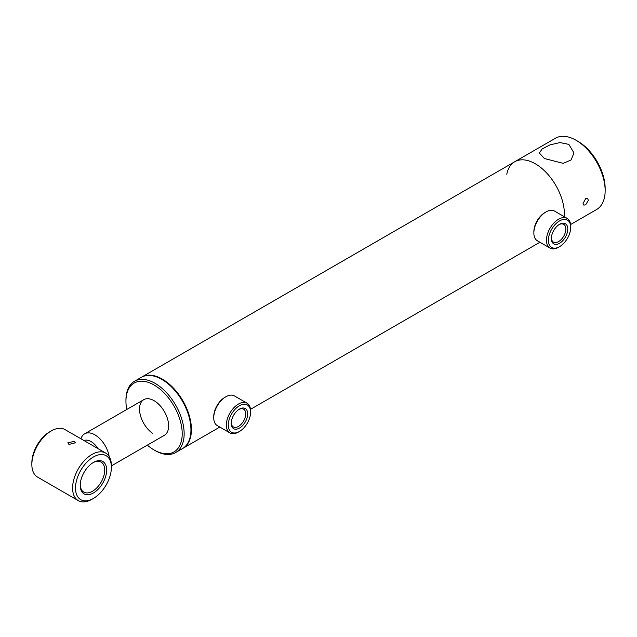 <?xml version="1.0" encoding="UTF-8"?>
<svg xmlns="http://www.w3.org/2000/svg" width="637" height="637" viewBox="0 0 637 637"><rect width="100%" height="100%" fill="white"/><g stroke="black" fill="none" stroke-linecap="round" stroke-linejoin="round"><path stroke-width="0.96" d="M182.652 448.504A41.158 23.76 -120 0 0 182.899 448.368A41.158 23.76 -120 0 0 191.426 429.529A41.158 23.76 -120 0 0 173.455 388.108A41.158 23.76 -120 0 0 141.74 377.08A41.158 23.76 -120 0 0 141.502 377.223M576.047 140.259L577.99 141.382A38.411 22.176 60 0 1 605.15 188.425L605.15 190.662A41.158 23.76 -120 0 0 576.047 140.259A41.158 23.76 -120 0 0 555.472 138.221L514.728 161.742A41.158 23.76 -120 0 1 546.442 172.77A41.158 23.76 -120 0 1 564.406 214.183A41.158 23.76 -120 0 1 564.318 216.739A41.158 23.76 -120 0 0 564.406 214.183A41.158 23.76 -120 0 0 546.442 172.77A41.158 23.76 -120 0 0 514.728 161.742A41.158 23.76 -120 0 0 506.781 174.251M84.004 440.557A15.089 8.711 60 0 1 98.042 448.663M80.955 438.797A20.575 11.88 60 0 1 83.606 434.538A20.575 11.88 60 0 1 84.617 433.829A20.575 11.88 60 0 1 99.085 437.969A20.575 11.88 60 0 1 109.158 456.498M559.557 224.296L559.557 224.296A11.625 6.712 -60 0 1 567.782 229.041A11.625 6.712 -60 0 1 559.557 243.278A11.625 6.712 -60 0 1 551.339 238.533A11.625 6.712 -60 0 1 559.557 224.296L559.557 224.296M551.355 237.951A10.256 5.924 120 0 0 553.457 242.108A10.256 5.924 120 0 0 558.585 241.598A10.256 5.924 120 0 0 565.29 232.561A10.256 5.924 120 0 0 563.713 224.343A10.256 5.924 120 0 0 559.055 224.598M559.557 220.904A15.774 9.109 120 0 0 548.401 240.229A15.774 9.109 120 0 0 559.557 246.67L558.585 247.228A17.151 9.897 120 0 1 550.01 248.08A17.151 9.897 120 0 1 547.382 234.336A17.151 9.897 120 0 1 558.585 219.224A17.151 9.897 120 0 1 567.161 218.38A17.151 9.897 120 0 1 570.712 226.231L570.712 227.345A15.774 9.109 120 0 0 559.557 220.904M533.854 232.951L533.854 231.828A15.774 9.109 120 0 1 545.009 212.503L545.981 211.946A17.151 9.897 120 0 0 533.854 232.951A17.151 9.897 120 0 0 537.405 240.802L550.01 248.08M558.585 247.228L559.557 246.67A15.774 9.109 120 0 0 570.712 227.345M567.161 218.38L554.548 211.094A17.151 9.897 120 0 0 545.981 211.946L545.009 212.503M240.706 408.492A11.625 6.712 -60 0 1 247.562 415.38A11.625 6.712 -60 0 1 238.174 428.717A11.625 6.712 -60 0 1 231.223 423.35A11.625 6.712 -60 0 1 239.44 409.113A11.625 6.712 -60 0 1 240.706 408.492M231.231 422.769A10.256 5.924 120 0 0 233.341 426.925A10.256 5.924 120 0 0 237.354 426.965A10.256 5.924 120 0 0 244.934 418.111A10.256 5.924 120 0 0 243.597 409.169A10.256 5.924 120 0 0 239.592 409.129A10.256 5.924 120 0 0 238.939 409.416M241.16 404.885A15.774 9.109 120 0 0 228.42 422.984A15.774 9.109 120 0 0 237.72 432.324A15.774 9.109 120 0 0 239.44 431.488A15.774 9.109 120 0 0 250.596 412.163A15.774 9.109 120 0 0 241.16 404.885M250.596 412.163L250.596 411.048A17.151 9.897 120 0 0 247.045 403.197A17.151 9.897 120 0 0 240.34 403.133A17.151 9.897 120 0 0 227.664 417.944A17.151 9.897 120 0 0 229.893 432.897A17.151 9.897 120 0 0 236.598 432.961A17.151 9.897 120 0 0 238.469 432.045L239.44 431.488M247.045 403.197L234.432 395.911A17.151 9.897 120 0 0 227.735 395.848A17.151 9.897 120 0 0 225.856 396.763A17.151 9.897 120 0 0 213.737 417.768A17.151 9.897 120 0 0 217.289 425.62L229.893 432.897M225.856 396.763L224.893 397.321A15.774 9.109 120 0 0 213.737 416.646L213.737 417.768M147.338 445.136A39.781 22.972 -120 0 0 151.351 448.241A39.781 22.972 -120 0 0 154.074 449.969L155.046 450.526A41.158 23.76 -120 0 0 175.621 452.565L182.413 448.647A41.158 23.76 -120 0 0 189.229 417.482A41.158 23.76 -120 0 0 164.657 381.189A41.158 23.76 -120 0 0 141.263 377.367L134.471 381.284A41.158 23.76 -120 0 0 125.943 400.124L125.943 401.246A39.781 22.972 -120 0 0 126.763 409.495M175.621 452.565A41.158 23.76 -120 0 0 182.445 421.399A41.158 23.76 -120 0 0 157.865 385.106A41.158 23.76 -120 0 0 134.471 381.284M154.074 449.969A39.781 22.972 -120 0 0 182.174 435.286A39.781 22.972 -120 0 0 156.798 386.731A39.781 22.972 -120 0 0 125.943 401.246M111.395 465.886L164.362 435.31A20.575 11.88 -120 0 0 167.77 419.727A20.575 11.88 -120 0 0 155.484 401.573A20.575 11.88 -120 0 0 143.787 399.662A20.575 11.88 -120 0 0 140.379 415.244A20.575 11.88 -120 0 0 152.665 433.399M588.413 200.329L585.626 204.875L583.803 205.098L583.078 203.402L585.626 198.712L587.577 198.561L588.413 200.329M568.897 144.392L559.979 142.584L550.057 144.854L542.23 148.915L539.324 152.984L544.404 158.533L563.227 163.351L571.063 159.991L573.969 152.984L568.897 144.392M570.617 224.519L596.63 209.501A41.158 23.76 -120 0 0 605.15 190.662M74.29 441.361L67.848 442.795L68.955 444.443L75.397 442.795L74.29 441.361M106.666 470.058A18.688 10.789 -60 0 1 93.448 492.95A18.688 10.789 -60 0 1 80.23 485.322A18.688 10.789 -60 0 1 93.448 462.43A18.688 10.789 -60 0 1 106.666 470.058M92.954 462.725A17.318 10.001 -60 0 1 101.14 462.136A17.318 10.001 -60 0 1 104.723 470.058A17.318 10.001 -60 0 1 97.166 487.488A17.318 10.001 -60 0 1 83.821 492.13A17.318 10.001 -60 0 1 80.238 484.749M111.395 467.327A25.376 14.651 -60 0 1 93.448 498.413A25.376 14.651 -60 0 1 75.5 488.053A25.376 14.651 -60 0 1 93.448 456.968A25.376 14.651 -60 0 1 111.395 467.327L111.395 465.647A27.439 15.837 -60 0 0 105.71 453.09L64.966 429.569A27.439 15.837 -60 0 0 51.255 430.931A27.439 15.837 -60 0 0 31.85 464.532L31.85 462.852A25.376 14.651 -60 0 1 49.797 431.767L51.255 430.931M93.448 498.413L91.991 499.257A27.439 15.837 -60 0 1 78.271 500.61A27.439 15.837 -60 0 1 72.594 488.053A27.439 15.837 -60 0 1 84.57 460.44A27.439 15.837 -60 0 1 105.71 453.09M78.271 500.61L37.535 477.089A27.439 15.837 -60 0 1 31.85 464.532M514.728 161.742L141.74 377.08M539.913 242.251L250.5 409.336M219.797 427.069L182.899 448.368M84.617 433.829L143.787 399.662"/></g></svg>
